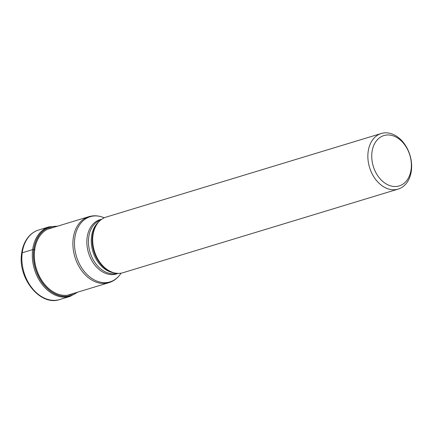 <?xml version="1.0" encoding="UTF-8"?>
<svg xmlns="http://www.w3.org/2000/svg" width="433" height="433" viewBox="0 0 433 433"><rect width="100%" height="100%" fill="white"/><g stroke="black" fill="none" stroke-linecap="round" stroke-linejoin="round"><path stroke-width="0.65" d="M56.842 226.399A35.717 25.953 73.1 0 0 33.861 249.592A64.598 23.588 7.6 0 1 34.683 249.873L34.916 249.955M76.895 292.399A35.717 25.953 -106.9 0 1 46.623 287.745A35.717 25.953 -106.9 0 1 33.861 249.592L33.774 249.581A35.787 26.002 -106.9 0 1 56.994 226.351M381.3 133.483L106.123 217.101A29.054 21.114 73.1 0 0 97.263 223.742A29.054 21.114 73.1 0 0 92.971 235.33A29.054 21.114 73.1 0 0 111.963 272.119A29.054 21.114 73.1 0 0 123.021 272.709L398.198 189.086A29.054 21.114 -106.9 0 1 386.171 188.101A29.054 21.114 -106.9 0 1 368.147 151.712A29.054 21.114 -106.9 0 1 381.3 133.483A29.054 21.114 -106.9 0 1 393.326 134.474A29.054 21.114 -106.9 0 1 411.35 170.862A29.054 21.114 -106.9 0 1 398.198 189.086M371.996 152.07A26.31 19.117 -106.9 0 1 394.793 136.46A26.31 19.117 -106.9 0 1 411.112 169.406A26.31 19.117 -106.9 0 1 388.314 185.015A26.31 19.117 -106.9 0 1 371.996 152.07M22.218 252.796A36.323 26.391 73.1 0 0 32.237 288.297A36.323 26.391 73.1 0 0 59.781 299.517L70.227 296.34A36.323 26.391 -106.9 0 1 42.683 285.125A36.323 26.391 -106.9 0 1 32.664 249.619A36.323 26.391 -106.9 0 1 49.108 226.838L38.656 230.01A36.323 26.391 73.1 0 0 22.218 252.796L32.664 249.619A1.375 0.503 7.6 0 1 33.774 249.581A35.787 26.002 -106.9 0 0 46.645 287.896A35.787 26.002 -106.9 0 0 77.052 292.356M73.583 293.406A34.764 25.26 -106.9 0 1 45.589 285.412A34.764 25.26 -106.9 0 1 34.683 249.873A34.764 25.26 73.1 0 1 53.524 227.406M67.526 295.246L108.894 282.679A34.488 25.06 -106.9 0 1 82.735 272.027A34.488 25.06 -106.9 0 1 73.226 238.312A34.488 25.06 -106.9 0 1 73.226 238.28A34.488 25.06 -106.9 0 1 88.835 216.679L47.468 229.246M104.266 217.804L103.195 217.388A34.061 24.746 73.1 0 0 74.817 238.036A34.061 24.746 73.1 0 0 74.812 238.069A34.061 24.746 73.1 0 0 89.869 277.017A34.061 24.746 73.1 0 0 120.428 274.094C117.424 278.338 113.581 281.201 108.894 282.679M118.041 273.369A28.34 20.595 -106.9 0 1 95.661 266.062A28.34 20.595 -106.9 0 1 87.125 237.533A28.34 20.595 -106.9 0 1 87.13 237.501A28.34 20.595 -106.9 0 1 101.62 219.32M100.824 219.921A27.912 20.281 73.1 0 0 88.722 237.257A27.912 20.281 73.1 0 0 88.716 237.284A27.912 20.281 73.1 0 0 96.202 264.265A27.912 20.281 73.1 0 0 117.045 273.315M114.274 272.85A27.912 20.281 -106.9 0 1 91.536 236.434A27.912 20.281 -106.9 0 1 91.542 236.402A27.912 20.281 -106.9 0 1 98.773 221.848M97.263 223.742L96.678 224.57A28.34 20.595 73.1 0 0 92.494 235.871A28.34 20.595 73.1 0 0 92.489 235.904A28.34 20.595 73.1 0 0 111.016 271.756L111.963 272.119M59.781 299.517C40.177 306.559 17.407 277.905 21.65 253.245C22.63 246.123 25.217 240.31 29.417 235.801C32.069 233.024 35.149 231.092 38.656 230.01M70.227 296.34L77.74 292.145M57.681 226.145L49.108 226.838M121.088 273.158L120.428 274.094M88.835 216.679C93.555 215.298 98.345 215.537 103.195 217.388"/></g></svg>
